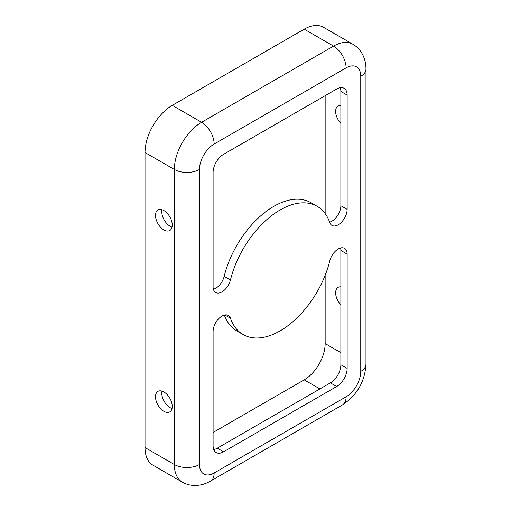 <?xml version="1.0" encoding="UTF-8"?>
<svg xmlns="http://www.w3.org/2000/svg" width="511" height="511" viewBox="0 0 511 511"><rect width="100%" height="100%" fill="white"/><g stroke="black" fill="none" stroke-linecap="round" stroke-linejoin="round"><path stroke-width="0.77" d="M360.766 76.337A20.734 11.97 120 0 0 346.107 67.867A17.77 10.258 -120 0 0 333.536 46.105A38.51 22.235 120 0 1 352.788 44.195L323.469 27.268A38.51 22.235 120 0 0 304.211 29.172L172.258 105.355A38.51 22.235 120 0 0 145.028 152.521L145.028 447.585A38.51 22.235 120 0 0 153.006 465.208L182.325 482.141C185.768 484.109 189.504 485.214 193.528 485.45C199.392 485.712 205.039 484.262 210.468 481.113A17.77 10.258 60 0 0 214.147 472.975L346.107 396.792A20.734 11.97 120 0 0 360.766 371.401L360.766 76.337A17.77 10.258 0 0 0 365.972 69.081L365.972 364.145C364.918 381.666 357.068 395.258 342.421 404.929L210.468 481.113M329.627 222.132A12.59 7.269 120 0 0 340.869 205.729L340.869 91.45A14.813 8.553 120 0 0 340.243 87.694M329.799 222.624A12.59 7.269 120 0 0 331.952 225.396A12.59 7.269 120 0 0 341.655 222.023A12.59 7.269 120 0 0 347.148 209.35L347.148 95.078A14.813 8.553 120 0 0 344.082 88.301A14.813 8.553 120 0 0 336.679 89.029L223.575 154.335A14.813 8.553 120 0 0 213.1 172.469L213.1 286.748A12.59 7.269 120 0 0 215.706 292.509A12.59 7.269 120 0 0 230.448 279.983A74.05 42.752 -60 0 1 317.152 206.291A74.05 42.752 -60 0 1 329.799 222.624M213.726 449.52A14.813 8.553 120 0 0 217.29 448.185L330.393 382.886A14.813 8.553 120 0 0 340.869 364.745L340.869 250.473A12.59 7.269 120 0 0 340.562 247.976M336.679 386.514A14.813 8.553 120 0 0 347.148 368.374L347.148 254.101A12.59 7.269 120 0 0 344.542 248.333A12.59 7.269 120 0 0 329.799 260.865A74.05 42.752 -60 0 1 243.102 334.552A74.05 42.752 -60 0 1 230.448 318.225A12.59 7.269 120 0 0 228.302 315.447A12.59 7.269 120 0 0 218.599 318.819A12.59 7.269 120 0 0 213.1 331.492L213.1 445.771A14.813 8.553 120 0 0 216.166 452.548A14.813 8.553 120 0 0 223.575 451.813L336.679 386.514L330.393 382.886M213.1 432.466L304.211 379.865A29.619 17.099 120 0 0 325.156 343.584L325.156 275.276M325.156 213.572L325.156 95.685M340.869 123.394A11.849 6.841 60 0 1 338.084 105.981A11.849 6.841 60 0 1 340.869 105.458M340.869 304.786A11.849 6.841 60 0 1 338.084 287.374A11.849 6.841 60 0 1 340.869 286.85M243.102 334.552L236.817 330.924A74.05 42.752 -60 0 1 224.342 315.083M213.406 289.239A12.59 7.269 120 0 0 224.169 276.355A74.05 42.752 -60 0 1 310.867 202.663L317.152 206.291M163.878 229.912A11.849 6.841 -120 0 0 169.805 230.499A11.849 6.841 -120 0 0 169.805 216.817A11.849 6.841 -120 0 0 157.956 209.976A11.849 6.841 -120 0 0 156.142 219.468A11.849 6.841 -120 0 0 163.878 229.912M163.878 411.304A11.849 6.841 -120 0 0 169.805 411.892A11.849 6.841 -120 0 0 169.805 398.21A11.849 6.841 -120 0 0 157.956 391.369A11.849 6.841 -120 0 0 156.142 400.86A11.849 6.841 -120 0 0 163.878 411.304M162 209.727A11.849 6.841 -120 0 0 170.163 226.284A11.849 6.841 -120 0 0 172.047 227.12M162 391.113A11.849 6.841 -120 0 0 170.163 407.676A11.849 6.841 -120 0 0 172.047 408.513M346.107 67.867L214.147 144.051A20.734 11.97 120 0 0 199.488 169.448A17.77 10.258 180 0 1 174.353 169.448L174.353 464.512A38.51 22.235 120 0 0 182.325 482.141M199.488 169.448L199.488 464.512A17.77 10.258 180 0 1 174.353 464.512L145.028 447.585M340.869 205.729L347.148 209.35M340.869 364.745L347.148 368.374M340.869 352.654L325.156 343.584M224.821 314.974L230.448 318.225M360.766 371.401A17.77 10.258 0 0 0 365.972 364.145M224.169 276.355L230.448 279.983M217.29 448.185L223.575 451.813M340.869 250.473L347.148 254.101M319.924 388.935L304.211 379.865M304.211 29.172L333.536 46.105L201.583 122.289A38.51 22.235 120 0 0 174.353 169.448L145.028 152.521M214.147 144.051A17.77 10.258 -120 0 0 201.583 122.289L172.258 105.355M199.488 464.512A20.734 11.97 120 0 0 214.147 472.975M346.107 396.792A17.77 10.258 60 0 1 342.421 404.929M340.869 91.45L347.148 95.078M352.788 44.195C356.218 46.188 359.041 48.871 361.258 52.243C364.413 57.187 365.985 62.802 365.972 69.081"/></g></svg>
